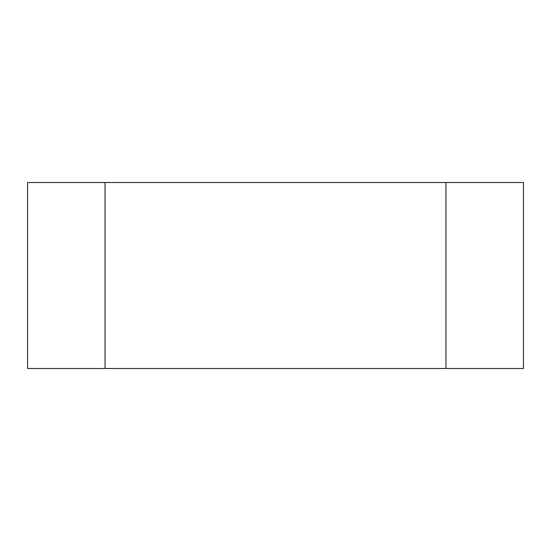 <?xml version="1.0" encoding="UTF-8"?>
<svg xmlns="http://www.w3.org/2000/svg" width="551" height="551" viewBox="0 0 551 551"><rect width="100%" height="100%" fill="white"/><g stroke="black" fill="none" stroke-linecap="round" stroke-linejoin="round"><path stroke-width="0.83" d="M105.034 368.481L105.034 182.519L105.034 368.481L445.966 368.481L445.966 182.519L445.966 368.481L105.034 368.481L105.034 182.519L445.966 182.519L105.034 182.519L105.034 368.481L27.55 368.481L27.55 182.519L27.55 368.481L105.034 368.481M523.45 182.519L523.45 368.481L523.45 182.519L445.966 182.519L445.966 368.481L445.966 182.519L523.45 182.519M445.966 368.481L523.45 368.481L445.966 368.481M105.034 182.519L27.55 182.519L105.034 182.519"/></g></svg>
